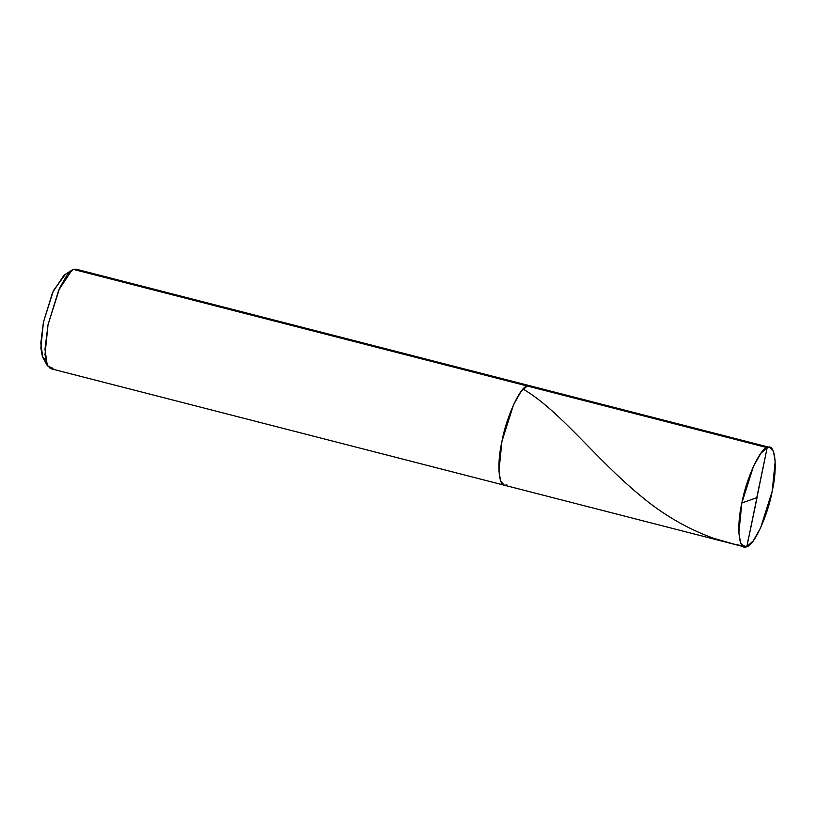 <?xml version="1.0" encoding="UTF-8"?>
<svg xmlns="http://www.w3.org/2000/svg" width="816" height="816" viewBox="0 0 816 816"><rect width="100%" height="100%" fill="white"/><g stroke="black" fill="none" stroke-linecap="round" stroke-linejoin="round"><path stroke-width="1.22" d="M744.243 546.853L746.864 546.618L742.07 545.394L746.864 546.618C738.908 551.728 736.154 527.738 741.856 502.982C746.201 478.757 760.135 448.321 767.183 447.637L760.889 453.268L753.484 466.273L741.856 502.982L738.847 532.828L740.591 542.803L744.243 546.853L50.419 368.587L46.767 364.538L45.013 354.572L48.032 324.727L59.65 288.017L67.055 275.012L73.348 269.382L527.269 385.999L520.975 391.629L513.57 404.634L501.942 441.344L498.933 471.189L500.677 481.154L504.329 485.214L500.677 481.154L498.933 471.189L501.942 441.344L513.57 404.634L520.975 391.629L527.269 385.999C520.22 386.682 506.297 417.119 501.942 441.344C496.24 466.089 498.994 490.09 506.95 484.979C498.994 490.09 496.24 466.089 501.942 441.344C506.297 417.119 520.22 386.682 527.269 385.999L529.88 385.774L527.269 385.999L767.183 447.637C775.139 442.537 777.893 466.528 772.191 491.273C767.836 515.498 753.913 545.935 746.864 546.618L767.183 447.637L73.348 269.382L75.97 269.147L769.794 447.413L767.183 447.637L746.864 546.618L753.158 540.988L760.563 527.983L772.191 491.273L775.2 461.428L773.446 451.462L769.794 447.413M65.209 274.584L53.428 290.608L43.432 322.177L40.851 347.942L42.381 356.5L45.553 359.917M73.348 269.382L70.502 271.198L73.348 269.382L71.941 270.106L58.732 290.088L48.032 324.727L44.962 349.197L47.359 365.813L53.03 368.363M504.329 485.214L506.95 484.979M47.359 365.813L42.85 357.51L40.8 343.23L43.432 322.177L52.632 292.383L64.005 275.206L71.941 270.106M756.922 497.627L741.856 502.982M636.633 414.1L623.608 409.846L610.684 407.429M756.871 497.189L767.183 447.637M757.177 497.077L748.547 538.529C747.211 541.079 748.649 547.74 744.61 546.251L734.522 544.262L713.663 538.315C686.919 528.625 662.296 514.233 639.785 495.149C594.895 458.113 560.082 410.795 523.117 389.079"/></g></svg>
